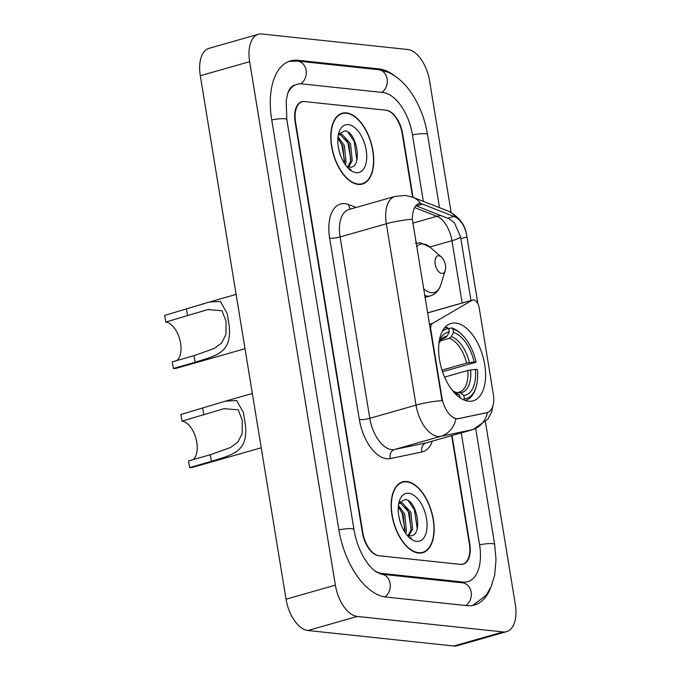 <?xml version="1.0" encoding="UTF-8"?>
<svg xmlns="http://www.w3.org/2000/svg" width="680" height="680" viewBox="0 0 680 680"><rect width="100%" height="100%" fill="white"/><g stroke="black" fill="none" stroke-linecap="round" stroke-linejoin="round"><path stroke-width="1.02" d="M430.253 330.183L430.856 330.012A7.59 4.072 -105.9 0 1 432.531 323.382L472.302 300.186A7.59 4.072 -105.9 0 1 472.821 299.965A7.59 4.072 -105.9 0 1 473.688 299.897A7.59 4.072 -105.9 0 1 479.162 307.717L493.298 394.034A20.502 10.982 74.1 0 1 487.407 412.522L486.498 412.786M468.494 401.208A40.239 21.564 74.1 0 0 473.127 400.834A40.239 21.564 74.1 0 0 483.888 360.366A40.239 21.564 74.1 0 0 455.693 323.06A40.239 21.564 74.1 0 0 451.069 323.433A40.239 21.564 74.1 0 0 440.308 363.894A40.239 21.564 74.1 0 0 468.494 401.208M430.856 330.012L441.915 397.511A20.502 10.982 74.1 0 0 456.688 418.642A20.502 10.982 74.1 0 0 458.635 418.557L486.99 412.624A20.502 10.982 74.1 0 0 487.407 412.522M412.599 197.149L402.203 133.671A22.78 12.206 74.1 0 0 385.789 110.194L304.767 101.584A22.78 12.206 74.1 0 0 302.149 101.796A22.78 12.206 74.1 0 0 295.604 122.349L362.729 532.27A22.78 12.206 74.1 0 0 379.142 555.747L460.156 564.358A22.78 12.206 74.1 0 0 462.783 564.145A22.78 12.206 74.1 0 0 469.327 543.601L451.656 435.642M423.342 201.356L412.437 134.759A41.004 21.973 74.1 0 0 382.891 92.505L301.877 83.895A41.004 21.973 74.1 0 0 297.151 84.278A41.004 21.973 74.1 0 0 288.014 92.735M374.536 570.69A41.004 21.973 74.1 0 0 382.041 573.444L463.054 582.054A41.004 21.973 74.1 0 0 467.772 581.672A41.004 21.973 74.1 0 0 479.562 544.688L461.261 432.905M451.146 212.5L429.573 80.801A30.37 16.277 74.1 0 0 407.694 49.495L261.859 34A30.37 16.277 74.1 0 0 258.366 34.28A30.37 16.277 74.1 0 0 249.636 61.676L335.359 585.14A30.37 16.277 74.1 0 0 357.238 616.446L503.072 631.941A30.37 16.277 74.1 0 0 506.566 631.66A30.37 16.277 74.1 0 0 515.295 604.265L485.46 422.05M258.366 34.28L209.041 48.339A30.37 16.277 74.1 0 0 200.311 75.735L286.034 599.199A30.37 16.277 74.1 0 0 307.921 630.505L453.747 646A30.37 16.277 74.1 0 0 457.24 645.719L506.566 631.66M394.417 75.65A65.297 34.986 74.1 0 0 379.024 68.909L298.01 60.299A65.297 34.986 74.1 0 0 290.496 60.911A65.297 34.986 74.1 0 0 271.719 119.807L338.852 529.729A65.297 34.986 74.1 0 0 385.909 597.031L466.922 605.642A65.297 34.986 74.1 0 0 474.436 605.038A65.297 34.986 74.1 0 0 490.671 587.741M418.506 553.044A36.822 19.729 74.1 0 0 422.739 552.704A36.822 19.729 74.1 0 0 432.591 515.678A36.822 19.729 74.1 0 0 406.793 481.534A36.822 19.729 74.1 0 0 402.551 481.873A36.822 19.729 74.1 0 0 392.708 518.908A36.822 19.729 74.1 0 0 418.506 553.044M358.139 184.407A36.822 19.729 74.1 0 0 362.372 184.067A36.822 19.729 74.1 0 0 372.224 147.042A36.822 19.729 74.1 0 0 346.426 112.897A36.822 19.729 74.1 0 0 342.193 113.237A36.822 19.729 74.1 0 0 332.341 150.272A36.822 19.729 74.1 0 0 358.139 184.407M493.408 403.665L491.614 412.165L487.858 419.186L473.017 429.556A30.37 16.277 -105.9 0 1 472.404 429.7L440.81 436.313A30.37 16.277 -105.9 0 1 437.92 436.441A30.37 16.277 -105.9 0 1 416.032 405.144A26.571 4.743 -9.3 0 1 442.025 400.622L412.326 219.249C412.548 209.958 414.859 204.722 419.262 203.541L422.586 204.127L455.566 217.141C461.21 220.397 464.899 226.347 466.616 235.008L477.879 303.748M486.514 412.777L457.742 418.812L454.444 418.387M418.668 203.668L419.262 203.541M415.795 205.7L449.361 218.909L454.435 222.836L460.538 236.742L470.96 300.492M413.041 197.319L402.628 133.722A22.78 12.206 74.1 0 0 386.214 110.245L304.343 101.541A22.78 12.206 74.1 0 0 301.725 101.753A22.78 12.206 74.1 0 0 295.171 122.298L362.304 532.227A22.78 12.206 74.1 0 0 378.717 555.704L460.589 564.4A22.78 12.206 74.1 0 0 463.208 564.188A22.78 12.206 74.1 0 0 469.752 543.643L452.055 435.531M406.852 481.899A36.448 19.524 74.1 0 0 402.662 482.239A36.448 19.524 74.1 0 0 392.912 518.891A36.448 19.524 74.1 0 0 418.447 552.678A36.448 19.524 74.1 0 0 422.637 552.338A36.448 19.524 74.1 0 0 432.387 515.695A36.448 19.524 74.1 0 0 406.852 481.899M398.897 516.681L400.52 522.954M398.421 505.495L404.736 514.088L406.436 531.046L405.697 533.375M398.276 507.008L403.189 514.531L404.77 531.99M398.642 503.999L400.435 502.919L402.212 502.817L410.899 512.329L412.599 529.295L408.96 535.678M399.687 503.217L400.673 503.26L409.36 512.771L411.06 529.729L408.127 535.5M406.963 535.049A17.162 9.197 74.1 0 0 409.216 535.712C423.631 538.5 417.758 500.31 405.322 499.486L399.185 502.596M416.585 541.331A24.76 13.268 74.1 0 0 426.555 518.763A24.76 13.268 74.1 0 0 408.714 493.246A24.76 13.268 74.1 0 0 399.304 501.194A24.76 13.268 74.1 0 0 409.793 537.999A24.76 13.268 74.1 0 0 416.585 541.331M408.544 536.817L411.485 538.365L408.323 536.588M408.391 500.846L414.494 510L417.248 528.717M405.118 505.912L408.332 511.76L411.255 528.81M398.956 507.662L402.169 513.519L405.084 530.562M346.486 113.263A36.448 19.524 74.1 0 0 342.295 113.603A36.448 19.524 74.1 0 0 332.546 150.255A36.448 19.524 74.1 0 0 358.079 184.042A36.448 19.524 74.1 0 0 362.27 183.702A36.448 19.524 74.1 0 0 372.019 147.058A36.448 19.524 74.1 0 0 346.486 113.263M338.529 148.044L340.153 154.317M338.053 136.858L344.369 145.452L346.069 162.409L345.329 164.738M337.909 138.371L342.822 145.894L344.403 163.353M338.274 135.362L340.068 134.283L341.844 134.181L350.531 143.692L352.231 160.658L348.594 167.042M339.328 134.581L340.306 134.623L348.993 144.135L350.693 161.092L347.76 166.863M346.604 166.413A17.162 9.197 74.1 0 0 348.849 167.076C363.273 169.864 357.391 131.673 344.955 130.849L338.827 133.96M356.218 172.694A24.76 13.268 74.1 0 0 366.188 150.127A24.76 13.268 74.1 0 0 348.347 124.61A24.76 13.268 74.1 0 0 338.946 132.557A24.76 13.268 74.1 0 0 349.426 169.362A24.76 13.268 74.1 0 0 356.218 172.694M348.177 168.181L351.118 169.728L347.956 167.952M348.024 132.209L354.127 141.363L356.881 160.081M344.751 137.275L347.964 143.123L350.888 160.174M338.589 139.026L341.802 144.882L344.717 161.925M193.001 459.663A20.502 10.982 74.1 0 0 195.84 438.022A20.502 10.982 74.1 0 0 182.019 421.124L180.931 414.486L225.463 401.149L236.631 400.52L243.423 412.582L245.301 424.065C248.608 452.336 232.594 454.529 211.378 461.371L189.618 467.568A27.336 14.646 74.1 0 0 192.771 467.321L261.239 447.805M189.618 467.568L188.538 460.938L210.298 454.733L230.503 447.517L237.804 442.187L242.165 433.551L242.267 420.197L238.213 409.836L223.958 408.68L182.019 421.124M448.715 328.695L451.486 327.913L452.965 329.043A36.142 19.363 74.1 0 1 460.708 333.48A36.142 19.363 74.1 0 1 476.127 362.176L474.156 361.964A32.648 17.493 74.1 0 0 453.526 332.452L451.282 336.617L449.276 338.334L440.215 340.918M441.983 370.124L466.599 363.103L474.156 361.964M475.363 369.333L477.335 369.546A36.142 19.363 74.1 0 1 476.025 387.209A36.142 19.363 74.1 0 1 464.397 398.837L463.837 395.428A32.648 17.493 74.1 0 0 475.363 369.333L467.806 370.481L444.584 377.094M456.722 392.785L459.272 392.148A28.092 15.053 74.1 0 0 467.806 370.481M476.127 362.176L442.519 371.739M442.246 331.44A36.142 19.363 74.1 0 1 448.698 328.584L447.227 327.454A37.663 20.179 74.1 0 0 444.992 327.845A37.663 20.179 74.1 0 0 444.448 328.015L444.992 327.845M460.708 333.48L459.654 332.562A37.663 20.179 74.1 0 0 451.486 327.913M465.086 400.426A37.663 20.179 74.1 0 0 465.638 400.282A37.663 20.179 74.1 0 0 475.609 388.543L476.025 387.209M464.397 398.837L463.811 399.925M448.698 328.584L449.259 332.001A32.648 17.493 74.1 0 0 439.076 342.116M453.526 332.452L452.965 329.043M442.977 338.453L445.009 337.875L447.015 336.166L449.259 332.001M458.133 392.385L460.488 392.853L463.837 395.428M453.084 391.28A32.648 17.493 74.1 0 0 459.569 394.978L460.037 397.791M459.569 394.978L452.472 390.524M176.774 360.578A20.502 10.982 74.1 0 0 179.613 338.929A20.502 10.982 74.1 0 0 165.793 322.031L164.704 315.401L209.236 302.056L220.405 301.427L227.197 313.497L229.075 324.981C232.381 353.243 216.368 355.436 195.151 362.278L173.392 368.483A27.336 14.646 74.1 0 0 176.545 368.228L245.012 348.712M173.392 368.483L172.312 361.845L194.072 355.649L214.276 348.423L221.578 343.094L225.939 334.458L226.041 321.104L221.986 310.743L207.731 309.596L165.793 322.031M438.872 255.774A9.112 4.879 74.1 0 0 435.2 264.078A9.112 4.879 74.1 0 0 441.771 273.471A9.112 4.879 74.1 0 0 445.23 270.547A9.112 4.879 74.1 0 0 441.371 257.006A9.112 4.879 74.1 0 0 438.872 255.774M458.635 418.557L457.742 418.812M486.99 412.624L486.098 412.879M441.915 397.511L441.303 397.69M429.293 324.3L432.531 323.382M427.431 312.97L472.302 300.186M271.745 119.96A12.146 2.167 -9.3 0 1 286.832 119.62L286.195 100.989C287.988 89.853 289.935 88.901 290.683 87.533L293.454 85.331M288.847 61.464L297.525 61.072A12.146 10.021 96.1 0 1 306.161 70.695A12.146 10.021 96.1 0 1 300.662 83.819M297.525 61.072L378.548 69.683A12.146 10.021 96.1 0 1 387.175 79.254A12.146 10.021 96.1 0 1 381.752 92.378M378.548 69.683L388.399 72.36C400.673 78.047 409.173 88.672 414.664 98.209C421.048 109.302 425.34 121.422 427.55 134.581A12.146 2.167 170.7 0 0 412.462 134.912M475.702 428.638L494.675 544.501A12.146 2.167 170.7 0 0 479.587 544.833M465.783 605.523A12.146 10.021 -83.9 0 0 471.197 592.399A12.146 10.021 -83.9 0 0 462.57 582.819L381.556 574.209L376.023 571.803C370.404 567.774 365.933 561.298 364.2 558.169C359.176 549.644 355.767 540.107 353.966 529.55L286.832 119.62M384.803 596.887A12.146 10.021 -83.9 0 0 390.184 583.763A12.146 10.021 -83.9 0 0 381.556 574.209M338.878 529.881A12.146 2.167 -9.3 0 1 353.966 529.55M200.311 75.735L249.636 61.676M453.747 646L503.072 631.941M307.921 630.505L357.238 616.446M286.034 599.199L335.359 585.14M295.774 60.936L298.01 60.299M376.924 69.504L379.024 68.909M460.955 582.649L463.054 582.054M380.264 573.946L382.041 573.444M432.344 441.142A37.961 20.34 -105.9 0 1 421.931 451.979L390.337 458.583A37.961 20.34 -105.9 0 1 359.363 419.62L329.664 238.255A7.59 1.351 170.7 0 0 340.094 236.946L369.793 418.319A30.37 16.277 74.1 0 0 391.68 449.625A30.37 16.277 74.1 0 0 394.57 449.488L426.164 442.884A30.37 16.277 74.1 0 0 426.776 442.731L473.017 429.556M329.664 238.255A37.961 20.34 -105.9 0 1 344.947 203.66A37.961 20.34 -105.9 0 1 348.747 204.612L356.091 207.485M348.823 209.55A30.37 16.277 74.1 0 0 340.094 236.946L386.333 223.771A30.37 16.277 -105.9 0 1 395.063 196.375L348.823 209.55M455.974 418.854A26.571 22.423 -101.8 0 1 440.81 436.313L394.57 449.488A7.59 6.409 78.2 0 0 390.337 458.583M412.326 219.249A26.571 4.743 170.7 0 0 386.333 223.771L416.032 405.144L369.793 418.319A7.59 1.351 170.7 0 1 359.363 419.62M466.616 235.008A26.571 4.743 -9.3 0 1 466.667 235.186L477.904 303.798M455.566 217.141A26.571 20.774 -68.6 0 0 447.78 210.919C458.804 216.308 465.103 224.4 466.667 235.186M421.931 451.979A7.59 6.409 78.2 0 1 426.164 442.884L472.404 429.7A26.571 22.423 -101.8 0 0 487.517 412.488M420.716 203.575A26.571 20.774 -68.6 0 0 412.853 197.251L447.78 210.919M460.538 236.742A20.502 3.655 -9.3 0 1 451.954 240.712L462.154 303M441.379 215.713A20.502 16.023 -68.6 0 0 436.875 216.274A24.293 13.022 -105.9 0 1 451.954 240.712L429.853 247.01M414.587 207.553L436.875 216.274L412.726 223.159M350.693 209.023A7.59 5.933 111.4 0 1 348.747 204.612M466.939 236.938L460.836 238.672M453.925 216.401L447.678 218.178M422.586 204.127L416.339 205.912M466.599 363.103A28.092 15.053 74.1 0 0 449.276 338.334M458.702 392.292A28.092 15.053 74.1 0 0 459.272 392.148M447.015 336.166A29.206 15.649 74.1 0 0 438.957 343.034M469.412 362.55A29.206 15.649 74.1 0 0 451.282 336.617M460.488 392.853A29.206 15.649 74.1 0 0 470.619 369.928M445.009 337.875A28.092 15.053 74.1 0 0 443.87 338.113L441.856 339.167L438.948 343.085M452.506 390.558A29.206 15.649 74.1 0 0 456.221 392.402M245.301 424.065L243.423 412.582M203.779 414.919L202.691 408.289M211.378 461.371L210.298 454.733M415.48 243.278L420.631 242.853L430.219 247.325A25.109 13.455 74.1 0 0 423.334 243.941A25.109 13.455 74.1 0 0 416.585 246.721M423.402 288.371A25.109 13.455 74.1 0 0 431.324 292.706A25.109 13.455 74.1 0 0 440.861 284.648C438.974 290.53 435.514 294.27 430.466 295.859A27.336 14.646 74.1 0 1 427.32 296.115A27.336 14.646 74.1 0 1 424.558 295.418M229.075 324.981L227.197 313.497M187.553 315.834L186.464 309.196M195.151 362.278L194.072 355.649M427.423 312.902L472.821 299.965M427.55 134.581L439.518 207.689M472.744 605.438L486.115 595.323L491.24 586.457L494.649 575.169L496.009 559.716L494.675 544.501M464.075 582.726L462.57 582.819M412.853 197.251L405.594 195.475L395.063 196.375M399.942 483.012L402.662 482.239M419.917 553.112L422.637 552.338M339.575 114.376L342.295 113.603M359.558 184.475L362.27 183.702M226.185 400.945L252.348 393.49M465.112 400.435L465.638 400.282M223.958 408.688L224.808 408.45M209.958 301.861L236.121 294.406M424.889 297.449L430.466 295.859M441.371 257.006L430.219 247.325M445.23 270.547L440.861 284.648M207.731 309.596L208.581 309.357"/></g></svg>
